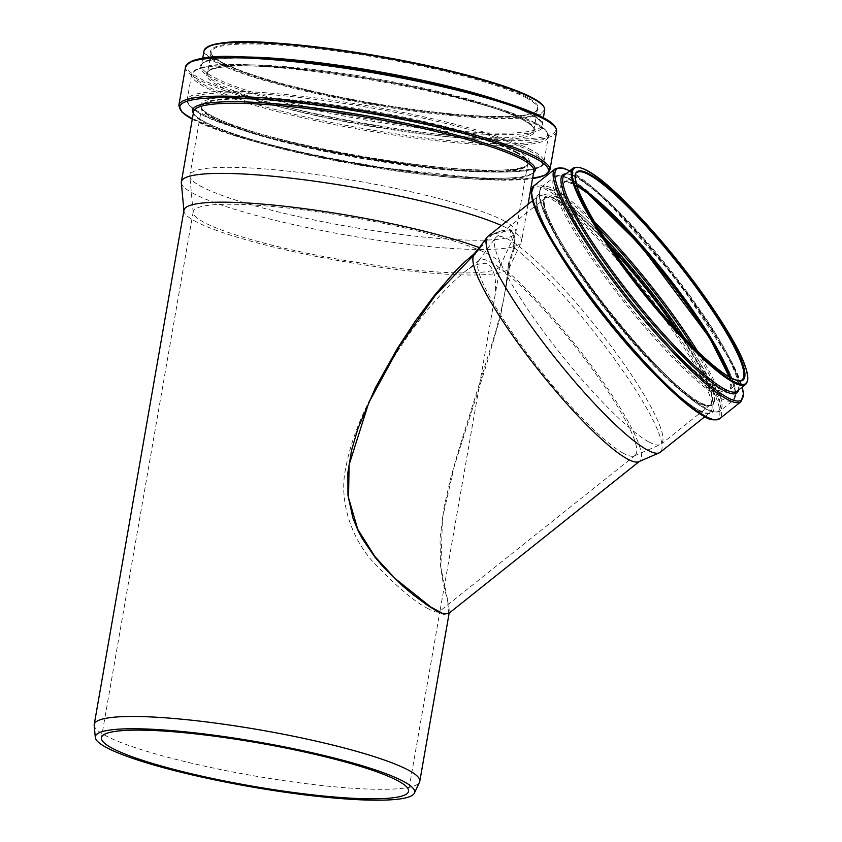 <?xml version="1.0" encoding="UTF-8"?>
<svg xmlns="http://www.w3.org/2000/svg" width="842" height="842" viewBox="0 0 842 842"><rect width="100%" height="100%" fill="white"/><g stroke="black" fill="none" stroke-linecap="round" stroke-linejoin="round"><path stroke-width="0.63" stroke-dasharray="4.21 3.16" d="M513.831 247.474L510.168 230.098L490.602 234.813L491.391 235.35C509.421 225.288 517.135 229.498 514.536 247.969L513.831 247.474L514.536 248.001L513.831 247.474L508.484 263.525L513.788 247.548C516.314 238.886 511.473 229.129 510.294 230.719C511.305 229.445 500.38 229.14 491.318 235.402M490.602 234.813L491.36 235.371L490.602 234.813L479.393 247.653M514.536 248.001L509.305 263.914L508.484 263.525L509.305 263.914L508.484 263.525L507.81 272.124L508.515 272.513L500.485 316.466L486.508 364.597L454.459 465.594L442.482 518.009L440.861 567.403L447.733 600.43L448.502 613.66L449.344 611.997L448.723 605.451L443.124 582.727L440.482 565.666L440.05 538.312L443.955 507.821L450.523 478.803L457.564 453.68L496.275 329.664L503.727 299.447L507.81 272.124L508.61 272.534A132.268 22.302 -128.6 0 1 603.567 382.615A132.268 22.302 -128.6 0 1 639.667 461.174A132.268 22.302 -128.6 0 1 638.783 461.7M448.839 613.397L449.344 611.997M507.81 272.124L508.515 272.513M473.636 255.231L474.951 254.21L474.183 253.789L474.951 254.21L480.245 248.074L479.435 247.695M509.305 263.914L508.61 272.534M480.245 248.074L491.37 235.35L480.224 248.095M474.004 255.126A132.268 22.302 -128.6 0 1 474.72 254.379A132.268 22.302 -128.6 0 1 474.972 254.189M514.599 248.022A138.13 23.292 -128.6 0 1 617.723 363.46A138.13 23.292 -128.6 0 1 660.212 452.291M487.939 236.318A138.13 23.292 -128.6 0 1 491.37 235.35M94.188 725.362A165.243 23.134 -170.1 0 0 253.032 775.682A165.243 23.134 -170.1 0 0 419.526 782.144M183.977 210.184A165.243 23.134 -170.1 0 0 183.945 211.068A165.243 23.134 -170.1 0 0 342.789 261.378A165.243 23.134 -170.1 0 0 509.284 267.851A165.243 23.134 -170.1 0 0 509.557 266.998A165.243 23.134 -170.1 0 0 508.494 263.514M428.378 608.808C414.959 602.093 397.087 587.053 374.743 563.687C352.114 540.175 337.989 501.085 345.999 466.826C352.893 429.315 372.68 391.709 391.425 361.207C413.559 324.928 437.145 295.795 462.174 273.839C472.709 264.967 481.487 261.788 488.507 264.293C496.043 271.24 497.569 285.47 493.075 306.962L440.229 609.734L439.271 611.576C437.545 612.808 433.914 611.881 428.378 608.808M623.354 453.28A124.879 21.061 -128.6 0 1 527.966 354.44A124.879 21.061 -128.6 0 1 478.645 260.862A124.879 21.061 -128.6 0 1 479.319 260.157A124.879 21.061 -128.6 0 1 573.655 344.641A124.879 21.061 -128.6 0 1 635.068 455.396A124.879 21.061 -128.6 0 1 634.226 455.901A124.879 21.061 -128.6 0 1 623.354 453.28M648.74 441.882A132.331 22.313 -128.6 0 1 547.658 337.137A132.331 22.313 -128.6 0 1 495.401 237.97A132.331 22.313 -128.6 0 1 496.106 237.223A132.331 22.313 -128.6 0 1 596.073 326.759A132.331 22.313 -128.6 0 1 661.149 444.123A132.331 22.313 -128.6 0 1 660.265 444.65A132.331 22.313 -128.6 0 1 648.74 441.882M675.621 328.675A132.331 22.313 -128.6 0 1 710.185 405.013A132.331 22.313 -128.6 0 1 697.776 402.771A132.331 22.313 -128.6 0 1 594.905 295.637A132.331 22.313 -128.6 0 1 545.142 198.112A132.331 22.313 -128.6 0 1 611.892 248.779M675.789 328.864A132.531 22.345 -128.6 0 1 710.311 405.17A132.531 22.345 -128.6 0 1 697.881 402.918A132.531 22.345 -128.6 0 1 594.852 295.626A132.531 22.345 -128.6 0 1 545.027 197.954A132.531 22.345 -128.6 0 1 611.745 248.569M490.097 255.137A155.875 21.829 -170.1 0 0 320.528 212.279A155.875 21.829 -170.1 0 0 193.207 211.795A155.875 21.829 -170.1 0 0 193.176 212.626A155.875 21.829 -170.1 0 0 343.01 260.094A155.875 21.829 -170.1 0 0 500.074 266.188A155.875 21.829 -170.1 0 0 500.327 265.388A155.875 21.829 -170.1 0 0 490.097 255.137M504.968 221.33A165.442 23.166 -170.1 0 0 324.991 175.852A165.442 23.166 -170.1 0 0 189.86 175.325A165.442 23.166 -170.1 0 0 189.829 176.21A165.442 23.166 -170.1 0 0 348.862 226.593A165.442 23.166 -170.1 0 0 515.557 233.066A165.442 23.166 -170.1 0 0 515.83 232.213A165.442 23.166 -170.1 0 0 504.968 221.33M181.335 182.693A172.705 24.176 -170.1 0 0 347.346 235.276A172.705 24.176 -170.1 0 0 521.356 242.033A172.705 24.176 -170.1 0 0 521.63 241.149A172.705 24.176 -170.1 0 0 510.305 229.792A172.705 24.176 -170.1 0 0 501.485 225.509M516.893 153.034A165.442 23.166 -170.1 0 0 336.916 107.555A165.442 23.166 -170.1 0 0 201.785 107.029A165.442 23.166 -170.1 0 0 360.786 158.296A165.442 23.166 -170.1 0 0 527.745 163.916A165.442 23.166 -170.1 0 0 516.893 153.034M517.072 153.055A165.642 23.187 -170.1 0 0 336.874 107.513A165.642 23.187 -170.1 0 0 201.585 106.997A165.642 23.187 -170.1 0 0 360.776 158.317A165.642 23.187 -170.1 0 0 527.945 163.948A165.642 23.187 -170.1 0 0 517.072 153.055M556.941 249.842A138.13 23.292 -128.6 0 1 537.922 196.449A138.13 23.292 -128.6 0 1 642.267 289.911A138.13 23.292 -128.6 0 1 710.195 412.422A138.13 23.292 -128.6 0 1 697.25 410.086A138.13 23.292 -128.6 0 1 662.349 381.994M573.192 168.063A138.33 23.323 -128.6 0 1 677.684 261.662A138.33 23.323 -128.6 0 1 745.717 384.352M564.624 174.894A138.33 23.323 -128.6 0 1 669.116 268.493A138.33 23.323 -128.6 0 1 737.15 391.183C737.445 389.351 741.107 392.383 735.719 374.448C732.066 364.47 725.457 351.703 715.9 336.126C696.334 304.688 672.295 272.619 643.762 239.907C605.945 196.154 570.381 168.589 564.624 174.894M565.982 173.82A139.488 23.523 -128.6 0 1 668.264 269.177A139.488 23.523 -128.6 0 1 738.508 390.099M569.687 170.863A147.792 24.923 -128.6 0 1 668.569 268.935A147.792 24.923 -128.6 0 1 742.212 387.141M555.194 168.832A148.95 25.113 -128.6 0 1 667.717 269.619A148.95 25.113 -128.6 0 1 740.971 401.718M533.765 185.924A148.95 25.113 -128.6 0 1 646.288 286.712A148.95 25.113 -128.6 0 1 719.542 418.811M531.744 190.713A147.75 24.913 -128.6 0 1 656.423 302.12A147.75 24.913 -128.6 0 1 703.923 416.169M698.892 410.191A139.34 23.492 -128.6 0 1 545.406 227.035A139.34 23.492 -128.6 0 1 630.921 273.661A139.34 23.492 -128.6 0 1 698.892 410.191M678.778 332.085A132.531 22.345 -128.6 0 1 710.816 404.76A132.531 22.345 -128.6 0 1 698.386 402.508A132.531 22.345 -128.6 0 1 595.368 295.216A132.531 22.345 -128.6 0 1 545.532 197.554A132.531 22.345 -128.6 0 1 609.271 244.948M684.925 338.568A133.731 22.555 -128.6 0 1 700.039 402.623A133.731 22.555 -128.6 0 1 560.751 241.654A133.731 22.555 -128.6 0 1 604.314 237.507M692.903 346.662A141.94 23.934 -128.6 0 1 704.943 408.465A141.94 23.934 -128.6 0 1 558.751 240.433A141.94 23.934 -128.6 0 1 598.188 227.929M697.576 351.219A143.151 24.134 -128.6 0 1 720.015 411.012A143.151 24.134 -128.6 0 1 706.596 408.58A143.151 24.134 -128.6 0 1 595.315 292.69A143.151 24.134 -128.6 0 1 541.49 187.198A143.151 24.134 -128.6 0 1 594.789 222.362M719.468 354.924A143.151 24.134 -128.6 0 1 733.393 400.339A143.151 24.134 -128.6 0 1 719.963 397.908A143.151 24.134 -128.6 0 1 608.682 282.017A143.151 24.134 -128.6 0 1 554.857 176.525A143.151 24.134 -128.6 0 1 596.052 200.196M720.363 396.224A141.993 23.944 -128.6 0 1 563.951 209.584A141.993 23.944 -128.6 0 1 651.087 257.084A141.993 23.944 -128.6 0 1 720.363 396.224M729.288 376.9A133.689 22.545 -128.6 0 1 716.742 389.246A133.689 22.545 -128.6 0 1 597.315 259.389A133.689 22.545 -128.6 0 1 576.802 185.735M730.203 377.416A132.531 22.345 -128.6 0 1 729.572 389.804A132.531 22.345 -128.6 0 1 717.142 387.552A132.531 22.345 -128.6 0 1 614.123 280.26A132.531 22.345 -128.6 0 1 564.287 182.598A132.531 22.345 -128.6 0 1 576.507 184.735M729.225 376.869L730.877 386.615L729.572 389.804L742.097 379.816A132.531 22.345 -128.6 0 1 729.667 377.563A132.531 22.345 -128.6 0 1 626.648 270.271A132.531 22.345 -128.6 0 1 576.812 172.599L564.287 182.598L567.655 182.019L576.823 185.808M204.038 50.762A172.905 24.207 -170.1 0 0 370.196 104.334A172.905 24.207 -170.1 0 0 544.69 110.218M206.732 47.436A172.242 24.113 -170.1 0 0 392.677 107.292A172.242 24.113 -170.1 0 0 532.849 98.125M246.78 57.003A172.905 24.207 -170.1 0 0 201.491 65.339A172.905 24.207 -170.1 0 0 367.649 118.911A172.905 24.207 -170.1 0 0 542.143 124.795A172.905 24.207 -170.1 0 0 530.797 113.428A172.905 24.207 -170.1 0 0 502.358 101.608M531.639 114.828A174.062 24.365 -170.1 0 0 238.16 57.993A174.062 24.365 -170.1 0 0 344.978 116.228A174.062 24.365 -170.1 0 0 531.639 114.828M188.324 63.297A187.177 26.207 -170.1 0 0 393.624 128.131A187.177 26.207 -170.1 0 0 543.427 117.785M185.566 66.813A188.334 26.365 -170.1 0 0 366.565 125.174A188.334 26.365 -170.1 0 0 556.625 131.573M178.851 105.261A188.334 26.365 -170.1 0 0 359.85 163.611A188.334 26.365 -170.1 0 0 549.921 170.021M192.302 119.164A187.135 26.197 -170.1 0 0 359.66 164.727A187.135 26.197 -170.1 0 0 532.554 178.557M193.344 113.175A173.905 24.344 -170.1 0 0 359.776 164.032A173.905 24.344 -170.1 0 0 533.607 172.557M193.607 111.639A172.705 24.176 -170.1 0 0 359.587 165.148A172.705 24.176 -170.1 0 0 533.87 171.021C536.68 185.293 409.97 177.725 306.635 153.528C238.896 139.067 190.429 119.364 193.607 111.639M517.188 152.413A165.642 23.187 -170.1 0 0 336.989 106.871A165.642 23.187 -170.1 0 0 201.701 106.355A165.642 23.187 -170.1 0 0 360.892 157.675A165.642 23.187 -170.1 0 0 528.05 163.306A165.642 23.187 -170.1 0 0 517.188 152.413M518.514 151.265A166.853 23.355 -170.1 0 0 237.191 96.777A166.853 23.355 -170.1 0 0 339.589 152.602A166.853 23.355 -170.1 0 0 518.514 151.265M530.692 151.528A179.872 25.186 -170.1 0 0 227.403 92.799A179.872 25.186 -170.1 0 0 337.789 152.981A179.872 25.186 -170.1 0 0 530.692 151.528M532.018 150.381A181.083 25.355 -170.1 0 0 335.032 100.598A181.083 25.355 -170.1 0 0 187.135 100.019A181.083 25.355 -170.1 0 0 361.155 156.128A181.083 25.355 -170.1 0 0 543.9 162.285A181.083 25.355 -170.1 0 0 532.018 150.381M536.501 124.679A181.083 25.355 -170.1 0 0 339.515 74.896A181.083 25.355 -170.1 0 0 191.618 74.328A181.083 25.355 -170.1 0 0 365.649 130.436A181.083 25.355 -170.1 0 0 548.384 136.593A181.083 25.355 -170.1 0 0 536.501 124.679M535.659 123.279A179.925 25.186 -170.1 0 0 232.297 64.529A179.925 25.186 -170.1 0 0 342.715 124.732A179.925 25.186 -170.1 0 0 535.659 123.279M523.871 120.311A166.8 23.355 -170.1 0 0 242.633 65.855A166.8 23.355 -170.1 0 0 344.999 121.658A166.8 23.355 -170.1 0 0 523.871 120.311M523.029 118.911A165.642 23.187 -170.1 0 0 342.841 73.37A165.642 23.187 -170.1 0 0 207.542 72.854A165.642 23.187 -170.1 0 0 366.733 124.174A165.642 23.187 -170.1 0 0 533.902 129.815A165.642 23.187 -170.1 0 0 523.029 118.911M526.671 98.072A165.642 23.187 -170.1 0 0 346.472 52.53A165.642 23.187 -170.1 0 0 211.184 52.004A165.642 23.187 -170.1 0 0 370.375 103.334A165.642 23.187 -170.1 0 0 537.533 108.965A165.642 23.187 -170.1 0 0 526.671 98.072M527.387 97.493A166.306 23.281 -170.1 0 0 246.99 43.195A166.306 23.281 -170.1 0 0 349.041 98.84A166.306 23.281 -170.1 0 0 527.387 97.493M508.473 263.567L505.526 290.048L509.557 266.998M473.541 255.315L474.951 254.21M474.962 254.2L480.224 248.106M449.344 612.018L449.144 613.155M704.796 416.737L710.195 412.422C709.143 414.032 705.27 413.201 698.576 409.928C674.4 397.603 618.26 337.484 579.612 282.291C547.816 238.107 530.902 200.554 537.922 196.449L532.523 200.764M479.319 260.157L462.174 273.839M635.068 455.396L439.271 611.576M569.75 170.81L603.135 196.744L677.273 280.018L732.287 363.113L742.276 387.099M634.226 455.901L660.265 444.65M478.645 260.862L495.401 237.97M545.142 198.112L496.106 237.223M710.185 405.013L661.149 444.123M710.311 405.17L710.816 404.76C709.838 406.286 706.133 405.486 699.713 402.36C692.661 398.498 683.609 391.498 672.579 381.373C652.582 362.828 631.332 339.358 608.84 310.982C577.044 270.156 556.415 237.686 546.932 213.584C544.858 207.837 543.953 203.554 544.216 200.722L545.027 197.954M541.49 187.198C529.976 201.249 566.761 258.115 612.608 316.824C647.54 360.502 685.535 398.277 705.259 408.728C709.995 412.096 714.911 412.854 720.015 411.012L733.393 400.339L735.803 392.709L733.835 383.436C725.467 359.608 704.922 326.243 672.211 283.344C647.477 251.474 623.733 224.803 600.977 203.343C579.696 182.388 564.319 173.452 554.857 176.525L541.49 187.198M500.074 266.188L515.557 233.066M193.176 212.626L189.829 176.21M509.284 267.851L521.356 242.033M193.207 211.795L101.429 737.676M500.327 265.388L493.075 306.962M440.229 609.734L408.549 791.269M202.722 58.266L201.491 65.339C201.227 57.351 249.632 54.909 314.813 63.297C398.676 73.044 501.495 97.514 531.376 114.722C539.29 119.332 542.879 122.69 542.143 124.795L543.374 117.722M192.292 119.217L226.224 132.994L290.753 150.76L368.912 166.316L497.148 180.093L532.554 178.599M528.06 204.311L521.63 241.149M201.785 107.029L189.86 175.325M527.745 163.916L515.83 232.213M527.945 163.948L528.05 163.306C530.471 176.967 409.044 169.642 310.098 146.476C245.159 132.636 198.659 113.702 201.701 106.355L201.585 106.997M187.135 100.019C189.176 109.313 204.364 118.217 232.697 126.732C299.394 149.865 441.913 173.926 506.484 172.042C531.849 171.179 544.332 167.926 543.9 162.285L548.384 136.593C548.7 132.226 544.542 127.826 535.922 123.385C511.599 109.807 446.702 92.02 377.574 79.895C326.643 71.002 282.702 65.929 245.769 64.687C214.784 62.929 196.733 66.139 191.618 74.328L187.135 100.019M207.542 72.854C207.869 69.854 214.963 67.697 228.803 66.381C248.285 65.013 275.766 66.339 311.245 70.37C392.319 79.348 494.443 103.377 523.619 120.217C531.186 124.637 534.617 127.837 533.902 129.815L537.533 108.965L535.68 111.439C532.67 113.575 526.355 115.049 516.746 115.87C499.622 117.217 475.604 116.322 444.713 113.196C402.402 108.734 359.408 101.619 315.739 91.852C276.481 82.884 247.222 74.043 227.961 65.339C216.257 59.845 210.668 55.404 211.184 52.004L207.542 72.854"/><path stroke-width="1.26" d="M474.951 254.21L474.183 253.789L464.205 262.367L454.154 272.419L434.409 295.395L415.411 320.949L397.477 348.283L375.458 387.615L357.997 428.357L351.598 450.112L347.883 472.583L347.957 495.233L352.861 517.904L358.239 531.007L362.302 538.659L374.848 556.994L382.1 565.613L402.823 586.074L413.075 594.684L427.431 605.293L436.766 611.071L443.608 614.113L448.839 613.397M639.267 461.49L448.502 613.66L442.387 613.281L430.809 607.05L395.045 578.486L374.858 556.509L357.713 529.26L348.514 497.643L349.114 464.773L368.764 402.718L399.392 346.325L435.125 295.668L473.636 255.231M480.066 246.843L474.183 253.789M704.796 416.737L660.212 452.291A138.13 23.292 -128.6 0 1 659.286 452.849L638.783 461.7A132.268 22.302 -128.6 0 1 539.754 371.68A132.268 22.302 -128.6 0 1 474.004 255.126L487.192 237.097A138.13 23.292 -128.6 0 1 487.939 236.318L532.523 200.764M659.286 452.849A138.13 23.292 -128.6 0 1 647.266 449.954A138.13 23.292 -128.6 0 1 541.753 340.61A138.13 23.292 -128.6 0 1 487.192 237.097M414.38 793.164L419.526 782.144A165.243 23.134 -170.1 0 0 419.79 781.302A165.243 23.134 -170.1 0 0 408.949 770.43A165.243 23.134 -170.1 0 0 229.192 725.004A165.243 23.134 -170.1 0 0 94.22 724.478A165.243 23.134 -170.1 0 0 94.188 725.362L95.304 737.476A162.064 22.692 -170.1 0 0 251.084 786.828A162.064 22.692 -170.1 0 0 414.38 793.164A162.064 22.692 -170.1 0 0 404.002 781.681A162.064 22.692 -170.1 0 0 224.73 736.687A162.064 22.692 -170.1 0 0 95.304 737.476M479.393 247.653A165.243 23.134 -170.1 0 0 299.068 207.985A165.243 23.134 -170.1 0 0 183.977 210.184L94.22 724.478M611.892 248.779A132.331 22.313 -128.6 0 1 675.621 328.675M611.745 248.569A132.531 22.345 -128.6 0 1 675.789 328.864M501.485 225.509A172.705 24.176 -170.1 0 0 312.066 180.841A172.705 24.176 -170.1 0 0 181.377 181.767A172.705 24.176 -170.1 0 0 181.335 182.693L183.903 210.616M398.319 781.018A155.875 21.829 -170.1 0 0 228.74 738.16A155.875 21.829 -170.1 0 0 101.429 737.676A155.875 21.829 -170.1 0 0 251.232 785.975A155.875 21.829 -170.1 0 0 408.549 791.269A155.875 21.829 -170.1 0 0 398.319 781.018M662.349 381.994A138.13 23.292 -128.6 0 1 556.941 249.842M732.74 382.005A138.33 23.323 -128.6 0 1 625.206 270.008A138.33 23.323 -128.6 0 1 573.192 168.063C588.295 160.769 634.405 207.469 679.526 263.083C722.457 318.476 755.969 371.501 745.717 384.352A138.33 23.323 -128.6 0 1 732.74 382.005M732.898 381.089A137.678 23.218 -128.6 0 1 581.243 200.122A137.678 23.218 -128.6 0 1 665.738 246.19A137.678 23.218 -128.6 0 1 732.898 381.089M745.717 384.352L737.15 391.183A138.33 23.323 -128.6 0 1 724.173 388.836A138.33 23.323 -128.6 0 1 616.639 276.839A138.33 23.323 -128.6 0 1 564.624 174.894L573.192 168.063M738.508 390.099A139.488 23.523 -128.6 0 1 723.783 390.53A139.488 23.523 -128.6 0 1 610.134 270.524A139.488 23.523 -128.6 0 1 565.982 173.82M742.212 387.141A147.792 24.923 -128.6 0 1 727.393 397.508A147.792 24.923 -128.6 0 1 597.567 257.136A147.792 24.923 -128.6 0 1 569.687 170.863M742.276 387.099L743.465 393.824L740.971 401.718A148.95 25.113 -128.6 0 1 726.993 399.192A148.95 25.113 -128.6 0 1 611.208 278.597A148.95 25.113 -128.6 0 1 555.194 168.832L563.382 168.137L569.75 170.81M740.971 401.718L719.542 418.811A148.95 25.113 -128.6 0 1 705.575 416.285A148.95 25.113 -128.6 0 1 589.779 295.689A148.95 25.113 -128.6 0 1 533.765 185.924L555.194 168.832M703.923 416.169A147.75 24.913 -128.6 0 1 594.862 304.236A147.75 24.913 -128.6 0 1 531.744 190.713M609.271 244.948A132.531 22.345 -128.6 0 1 678.778 332.085M604.314 237.507A133.731 22.555 -128.6 0 1 684.925 338.568M598.188 227.929A141.94 23.934 -128.6 0 1 692.903 346.662M594.789 222.362A143.151 24.134 -128.6 0 1 697.576 351.219M596.052 200.196A143.151 24.134 -128.6 0 1 719.468 354.924M576.802 185.735A133.689 22.545 -128.6 0 1 663.538 272.945A133.689 22.545 -128.6 0 1 729.288 376.9M576.507 184.735A132.531 22.345 -128.6 0 1 664.401 272.261A132.531 22.345 -128.6 0 1 730.203 377.416M576.812 172.599A132.531 22.345 -128.6 0 1 676.926 262.272A132.531 22.345 -128.6 0 1 742.097 379.816C740.276 381.426 736.35 380.647 730.33 377.49C711.395 367.544 672.821 328.748 638.973 285.449C607.261 244.612 586.853 212.31 577.728 188.545C574.718 177.778 574.412 172.463 576.812 172.599M730.53 377.658A133.183 22.46 -128.6 0 1 583.811 202.596A133.183 22.46 -128.6 0 1 665.548 247.148A133.183 22.46 -128.6 0 1 730.53 377.658M533.344 98.84A172.905 24.207 -170.1 0 0 345.252 51.309A172.905 24.207 -170.1 0 0 204.038 50.762C209.384 42.342 232.739 39.732 274.113 42.931C310.088 45.394 350.051 50.699 393.993 58.866C455.564 70.339 511.273 86.073 533.049 98.188C541.206 102.524 545.079 106.524 544.69 110.218A172.905 24.207 -170.1 0 0 533.344 98.84M532.849 98.125A172.242 24.113 -170.1 0 0 356.271 52.404A172.242 24.113 -170.1 0 0 206.732 47.436M502.358 101.608A172.905 24.207 -170.1 0 0 246.78 57.003M543.427 117.785A187.177 26.207 -170.1 0 0 349.009 67.707A187.177 26.207 -170.1 0 0 188.324 63.297M544.269 119.185A188.334 26.365 -170.1 0 0 339.389 67.413A188.334 26.365 -170.1 0 0 185.566 66.813C190.85 58.351 209.605 55.025 241.843 56.835C280.27 58.13 325.97 63.403 378.963 72.654C450.88 85.274 518.398 103.766 543.69 117.891C552.552 122.427 556.867 126.984 556.625 131.573A188.334 26.365 -170.1 0 0 544.269 119.185M556.625 131.573L549.921 170.021A188.334 26.365 -170.1 0 0 537.564 157.633A188.334 26.365 -170.1 0 0 332.685 105.85A188.334 26.365 -170.1 0 0 178.851 105.261L181.967 112.144L192.292 119.217M532.554 178.557A187.135 26.197 -170.1 0 0 536.228 158.791A187.135 26.197 -170.1 0 0 297.594 102.745A187.135 26.197 -170.1 0 0 192.302 119.164M533.607 172.557A173.905 24.344 -170.1 0 0 523.871 158.517A173.905 24.344 -170.1 0 0 324.802 109.302A173.905 24.344 -170.1 0 0 193.344 113.175M528.06 204.311L533.87 171.021A172.705 24.176 -170.1 0 0 522.545 159.664A172.705 24.176 -170.1 0 0 334.663 112.186A172.705 24.176 -170.1 0 0 193.607 111.639L181.377 181.767M474.32 254.694L473.551 255.305M449.144 613.155L419.79 781.302M719.542 418.811C714.269 420.726 709.164 419.926 704.238 416.432C681.525 404.528 634.994 356.84 595.936 305.646C562.667 261.799 541.795 227.719 533.302 203.427L531.26 193.692L533.765 185.924M576.823 185.808L587.484 193.165L640.067 244.896L709.196 337.105L729.225 376.869M204.038 50.762L202.722 58.266M544.69 110.218L543.374 117.722M185.566 66.813L178.851 105.261M532.554 178.599L544.753 175.41L549.921 170.021"/></g></svg>
